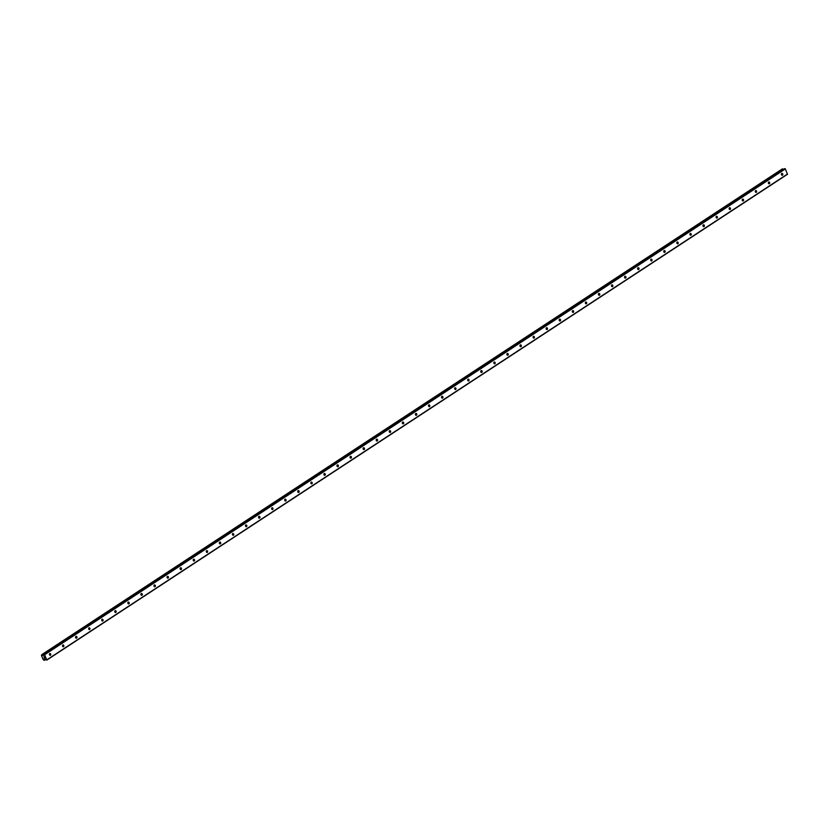 <?xml version="1.0" encoding="UTF-8"?>
<svg xmlns="http://www.w3.org/2000/svg" width="829" height="829" viewBox="0 0 829 829"><rect width="100%" height="100%" fill="white"/><g stroke="black" fill="none" stroke-linecap="round" stroke-linejoin="round"><path stroke-width="1.24" d="M782.462 175.168A0.953 0.746 -94.8 0 1 781.737 173.468A0.953 0.746 -94.8 0 1 782.462 175.168M769.395 183.737A0.953 0.746 -94.8 0 1 768.659 182.048A0.953 0.746 -94.8 0 1 769.395 183.737M756.317 192.307A0.953 0.746 -94.8 0 1 755.592 190.618A0.953 0.746 -94.8 0 1 756.317 192.307M743.25 200.887A0.953 0.746 -94.8 0 1 742.525 199.188A0.953 0.746 -94.8 0 1 743.25 200.887M730.183 209.457A0.953 0.746 -94.8 0 1 729.447 207.768A0.953 0.746 -94.8 0 1 730.183 209.457M717.106 218.027A0.953 0.746 -94.8 0 1 716.38 216.338A0.953 0.746 -94.8 0 1 717.106 218.027M704.039 226.607A0.953 0.746 -94.8 0 1 703.303 224.908A0.953 0.746 -94.8 0 1 704.039 226.607M690.961 235.177A0.953 0.746 -94.8 0 1 690.236 233.488A0.953 0.746 -94.8 0 1 690.961 235.177M677.894 243.747A0.953 0.746 -94.8 0 1 677.158 242.058A0.953 0.746 -94.8 0 1 677.894 243.747M664.817 252.327A0.953 0.746 -94.8 0 1 664.091 250.627A0.953 0.746 -94.8 0 1 664.817 252.327M651.749 260.897A0.953 0.746 -94.8 0 1 651.024 259.208A0.953 0.746 -94.8 0 1 651.749 260.897M638.682 269.477A0.953 0.746 -94.8 0 1 637.947 267.777A0.953 0.746 -94.8 0 1 638.682 269.477M625.605 278.047A0.953 0.746 -94.8 0 1 624.879 276.347A0.953 0.746 -94.8 0 1 625.605 278.047M612.538 286.616A0.953 0.746 -94.8 0 1 611.802 284.927A0.953 0.746 -94.8 0 1 612.538 286.616M599.46 295.197A0.953 0.746 -94.8 0 1 598.735 293.497A0.953 0.746 -94.8 0 1 599.46 295.197M586.393 303.766A0.953 0.746 -94.8 0 1 585.668 302.077A0.953 0.746 -94.8 0 1 586.393 303.766M573.326 312.336A0.953 0.746 -94.8 0 1 572.59 310.647A0.953 0.746 -94.8 0 1 573.326 312.336M560.249 320.916A0.953 0.746 -94.8 0 1 559.523 319.217A0.953 0.746 -94.8 0 1 560.249 320.916M547.181 329.486A0.953 0.746 -94.8 0 1 546.446 327.797A0.953 0.746 -94.8 0 1 547.181 329.486M534.104 338.056A0.953 0.746 -94.8 0 1 533.379 336.367A0.953 0.746 -94.8 0 1 534.104 338.056M521.037 346.636A0.953 0.746 -94.8 0 1 520.311 344.937A0.953 0.746 -94.8 0 1 521.037 346.636M507.97 355.206A0.953 0.746 -94.8 0 1 507.234 353.517A0.953 0.746 -94.8 0 1 507.97 355.206M494.892 363.776A0.953 0.746 -94.8 0 1 494.167 362.086A0.953 0.746 -94.8 0 1 494.892 363.776M481.825 372.356A0.953 0.746 -94.8 0 1 481.089 370.656A0.953 0.746 -94.8 0 1 481.825 372.356M468.748 380.925A0.953 0.746 -94.8 0 1 468.022 379.236A0.953 0.746 -94.8 0 1 468.748 380.925M455.681 389.495A0.953 0.746 -94.8 0 1 454.955 387.806A0.953 0.746 -94.8 0 1 455.681 389.495M442.603 398.075A0.953 0.746 -94.8 0 1 441.878 396.376A0.953 0.746 -94.8 0 1 442.603 398.075M429.536 406.645A0.953 0.746 -94.8 0 1 428.811 404.956A0.953 0.746 -94.8 0 1 429.536 406.645M416.469 415.225A0.953 0.746 -94.8 0 1 415.733 413.526A0.953 0.746 -94.8 0 1 416.469 415.225M403.391 423.795A0.953 0.746 -94.8 0 1 402.666 422.096A0.953 0.746 -94.8 0 1 403.391 423.795M390.324 432.365A0.953 0.746 -94.8 0 1 389.589 430.676A0.953 0.746 -94.8 0 1 390.324 432.365M377.247 440.945A0.953 0.746 -94.8 0 1 376.521 439.246A0.953 0.746 -94.8 0 1 377.247 440.945M364.18 449.515A0.953 0.746 -94.8 0 1 363.454 447.815A0.953 0.746 -94.8 0 1 364.18 449.515M351.113 458.085A0.953 0.746 -94.8 0 1 350.377 456.396A0.953 0.746 -94.8 0 1 351.113 458.085M338.035 466.665A0.953 0.746 -94.8 0 1 337.31 464.965A0.953 0.746 -94.8 0 1 338.035 466.665M324.968 475.235A0.953 0.746 -94.8 0 1 324.232 473.546A0.953 0.746 -94.8 0 1 324.968 475.235M311.891 483.804A0.953 0.746 -94.8 0 1 311.165 482.115A0.953 0.746 -94.8 0 1 311.891 483.804M298.823 492.385A0.953 0.746 -94.8 0 1 298.098 490.685A0.953 0.746 -94.8 0 1 298.823 492.385M285.756 500.954A0.953 0.746 -94.8 0 1 285.021 499.265A0.953 0.746 -94.8 0 1 285.756 500.954M272.679 509.524A0.953 0.746 -94.8 0 1 271.953 507.835A0.953 0.746 -94.8 0 1 272.679 509.524M259.612 518.104A0.953 0.746 -94.8 0 1 258.876 516.405A0.953 0.746 -94.8 0 1 259.612 518.104M246.534 526.674A0.953 0.746 -94.8 0 1 245.809 524.985A0.953 0.746 -94.8 0 1 246.534 526.674M233.467 535.244A0.953 0.746 -94.8 0 1 232.742 533.555A0.953 0.746 -94.8 0 1 233.467 535.244M220.39 543.824A0.953 0.746 -94.8 0 1 219.664 542.125A0.953 0.746 -94.8 0 1 220.39 543.824M207.323 552.394A0.953 0.746 -94.8 0 1 206.597 550.705A0.953 0.746 -94.8 0 1 207.323 552.394M194.255 560.964A0.953 0.746 -94.8 0 1 193.52 559.274A0.953 0.746 -94.8 0 1 194.255 560.964M181.178 569.544A0.953 0.746 -94.8 0 1 180.453 567.844A0.953 0.746 -94.8 0 1 181.178 569.544M168.111 578.114A0.953 0.746 -94.8 0 1 167.375 576.424A0.953 0.746 -94.8 0 1 168.111 578.114M155.033 586.694A0.953 0.746 -94.8 0 1 154.308 584.994A0.953 0.746 -94.8 0 1 155.033 586.694M141.966 595.263A0.953 0.746 -94.8 0 1 141.241 593.564A0.953 0.746 -94.8 0 1 141.966 595.263M128.899 603.833A0.953 0.746 -94.8 0 1 128.163 602.144A0.953 0.746 -94.8 0 1 128.899 603.833M115.822 612.413A0.953 0.746 -94.8 0 1 115.096 610.714A0.953 0.746 -94.8 0 1 115.822 612.413M102.755 620.983A0.953 0.746 -94.8 0 1 102.019 619.294A0.953 0.746 -94.8 0 1 102.755 620.983M89.677 629.553A0.953 0.746 -94.8 0 1 88.952 627.864A0.953 0.746 -94.8 0 1 89.677 629.553M76.61 638.133A0.953 0.746 -94.8 0 1 75.885 636.434A0.953 0.746 -94.8 0 1 76.61 638.133M63.543 646.703A0.953 0.746 -94.8 0 1 62.807 645.014A0.953 0.746 -94.8 0 1 63.543 646.703M50.465 655.273A0.953 0.746 -94.8 0 1 49.74 653.584A0.953 0.746 -94.8 0 1 50.465 655.273M44.403 657.573L44.683 658.122L44.02 658.185L44.683 658.122M44.196 657.107L43.968 656.578L44.196 657.107M43.968 656.578L44.3 657.231M43.813 654.527L43.46 655.532L41.906 654.682L41.45 655.532L43.212 659.615L44.124 660.35L44.704 659.304L46.766 660.122L44.652 654.744L43.813 654.527L784.441 168.753M44.517 659.677L45.098 659.293L44.517 659.677M46.766 660.122L787.477 174.297L785.364 168.919L784.524 168.701M783.353 169.448L782.358 168.898M44.331 654.485L785.042 168.65M44.652 654.744L785.364 168.919M42.694 655.314L43.709 654.641M42.6 655.252L783.312 169.427M46.838 659.832L787.55 173.997M42.921 655.511L43.605 655.065M42.092 654.837L782.804 169.002M42.041 654.765L782.752 168.94M41.989 654.723L782.7 168.888M41.906 654.682L782.607 168.857M41.699 654.703L782.41 168.878M45.471 659.594L44.383 660.278M44.393 660.236L45.429 659.552M44.393 660.153L45.377 659.511M43.761 654.537L784.472 168.712M41.668 654.713L782.379 168.878"/></g></svg>
